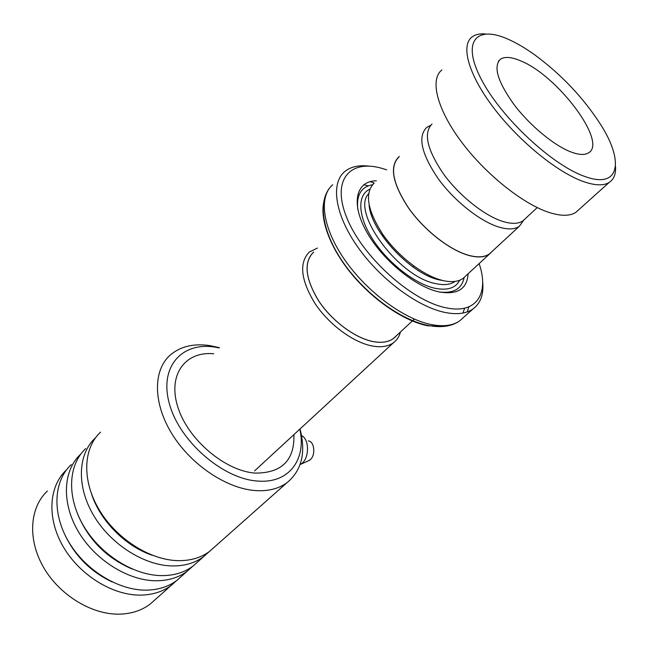 <?xml version="1.0" encoding="UTF-8"?>
<svg xmlns="http://www.w3.org/2000/svg" width="648" height="648" viewBox="0 0 648 648"><rect width="100%" height="100%" fill="white"/><g stroke="black" fill="none" stroke-linecap="round" stroke-linejoin="round"><path stroke-width="0.97" d="M430.572 125.396L426.595 127.51C417.555 136.736 421.386 153.738 438.08 178.532C454.475 201.236 480.678 221.843 499.592 227.27C508.21 229.7 514.763 229.4 519.267 226.355L523.981 219.875M398.779 157.108C389.367 166.747 392.704 183.805 408.799 208.291C424.651 230.68 450.457 250.622 469.419 255.506C478.054 257.685 484.704 257.167 489.362 253.959L491.929 251.586M396.139 335.972L393.417 338.491C388.557 342.006 381.988 343.067 373.726 341.658C355.655 338.491 332.343 321.4 318.856 301.118C305.289 278.818 303.475 262.545 313.421 252.299M313.713 251.983C303.45 262.043 305.078 278.308 318.597 300.785C332.06 321.222 355.55 338.515 373.742 341.707C384.086 343.399 391.659 341.391 396.454 335.672M400.44 331.987C399.273 336.555 396.949 340.135 393.474 342.727C388.363 346.421 381.478 347.539 372.819 346.097C353.792 342.824 329.216 324.867 315.017 303.507C300.737 280.009 298.841 262.853 309.315 252.04L317.423 248.046M386.621 169.849L384.029 168.998C350.528 158.128 330.845 179.067 346.883 217.955C362.41 256.746 411.31 300.866 445.751 307.719C476.426 314.653 489.564 293.576 479.123 263.59M482.59 280.916C484.015 293.868 480.767 303.256 472.846 309.088C466.082 313.721 456.719 314.823 444.747 312.393C417.361 306.747 379.971 278.915 357.469 246.637C334.854 214.342 330.529 183.279 344.671 171.631C350.722 166.69 358.943 164.867 369.32 166.163M369.125 205.173C370.964 231.571 411.245 274.428 439.498 279.936L443.742 280.722M374.115 183.165C364.37 193.161 367.303 210.292 382.903 234.544C398.309 256.681 423.816 276.097 442.843 280.519C451.502 282.488 458.233 281.799 463.036 278.446L465.701 275.983M376.367 180.768C356.327 180.978 350.609 202.468 365.958 230.575C381.073 258.649 414.445 286.57 438.68 291.835C457.237 295.188 467.054 289.162 468.131 273.74M372.462 184.753C361.13 186.924 356.246 195.161 357.826 209.474M399.314 156.532L398.682 157.019C389.254 166.674 392.599 183.765 408.726 208.3C424.61 230.737 450.473 250.719 469.468 255.612C478.119 257.791 484.777 257.28 489.451 254.065L492.52 251.051M439.328 291.973C453.649 293.698 461.927 288.846 464.154 277.409M584.933 176.507C619.666 189.313 624.405 161.636 600.615 124.505C583.5 97.921 561.622 74.763 534.973 55.031C525.779 48.43 517.072 43.27 508.834 39.544C476.572 24.656 461.133 40.937 481.262 79.242C500.92 117.393 552.331 165.386 584.933 176.507M615.511 166.285C616.021 173.923 613.931 179.302 609.225 182.412C603.693 185.863 595.212 185.628 583.783 181.699C557.75 172.684 519.178 141.418 493.898 108.159C468.512 74.876 460.436 45.53 472.06 36.952C475.332 34.49 479.779 33.494 485.393 33.955M520.692 60.896C511.418 56.911 504.638 56.376 500.337 59.308C493.112 66.598 497.696 81.721 514.107 104.676C530.088 125.777 554.469 145.857 571.382 152.118C579.15 154.961 584.877 155.204 588.57 152.847C607.767 142.301 557.523 75.492 520.692 60.896M525.245 218.7L522.855 220.911C518.473 223.86 512.066 224.127 503.642 221.697C485.158 216.294 459.529 196.069 443.435 173.85C427.04 149.591 423.233 132.994 432.005 124.043M579.085 209.434L575.797 212.39C569.989 216.124 561.338 216.221 549.836 212.698C523.641 204.582 485.66 174.409 461.271 141.637C436.776 108.856 429.705 79.283 441.887 70M219.243 347.911L215.395 347.19C182.072 341.447 158.744 366.663 169.501 404.182C179.747 441.661 223.268 479.196 257.985 481.075C289.259 483.635 306.585 459.238 299.838 429.146M300.04 428.96C306.115 452.596 301.749 470.513 286.951 482.72C278.81 488.665 268.499 491.297 256.017 490.617C227.229 488.94 191.435 465.264 172.247 434.346C152.944 403.429 152.952 370.575 169.954 355.315C180.29 346.372 193.728 343.156 210.26 345.676L219.437 347.701M47.385 491.022C29.792 507.384 27.313 539.039 43.384 567.049C59.349 595.067 91.733 614.798 119.434 614.15C131.447 613.826 141.677 610.481 150.125 604.122L155.35 599.489M95.596 437.692L95.329 437.943C77.882 453.965 76.286 486.186 93.579 515.354C110.776 544.531 144.52 565.761 172.724 565.947C184.947 565.988 195.251 562.885 203.618 556.656L209.101 551.74M214.626 546.888L209.49 551.456C201.131 557.669 190.828 560.731 178.573 560.658C150.328 560.374 116.438 538.974 99.103 509.668C81.664 480.37 83.155 448.1 100.578 432.127M80.781 454.07L80.611 454.232C63.107 470.375 61.236 502.427 78.149 531.247C94.964 560.075 128.296 580.843 156.346 580.762C168.521 580.681 178.799 577.506 187.199 571.228L192.61 566.384M198.061 561.589L192.885 566.182C184.502 572.435 174.215 575.586 162.024 575.626C133.917 575.618 100.44 554.688 83.495 525.739C66.444 496.805 68.226 464.689 85.714 448.586M66.412 469.97L66.339 470.035C48.786 486.284 46.648 518.173 63.196 546.645C79.647 575.124 112.566 595.447 140.478 595.115C152.58 594.929 162.842 591.673 171.266 585.363L176.621 580.592M181.983 575.853L176.791 580.462C168.375 586.764 158.104 589.988 145.978 590.142C118.017 590.385 84.953 569.908 68.372 541.307C51.702 512.722 53.752 480.767 71.288 464.559M307.735 461.125L310.262 459.724C315.916 455.115 314.41 441.15 308.278 440.932M300.04 464.729L302.154 463.247C309.59 457.124 309.153 438.89 301.555 435.578M434.387 278.438L434.168 277.692M372.057 214.812L371.312 214.585M368.55 193.801C350.795 211.92 398.577 276.89 435.618 283.581C443.888 285.436 450.328 284.739 454.937 281.507L455.034 281.41M369.749 189.208C357.064 194.983 357.728 216.14 372.762 239.396C387.69 262.643 414.631 283.735 434.63 288.206C447.274 290.814 455.617 288.166 459.651 280.26M472.846 309.088L459.594 320.93C452.045 326.236 441.993 327.823 429.454 325.693C401.177 320.728 364.541 293.706 342.784 261.881C320.971 230.113 317.212 198.167 332.74 184.745C318.427 196.628 322.404 227.707 344.679 259.775C366.841 291.835 403.963 319.245 431.357 324.575C443.337 326.867 452.75 325.652 459.594 320.93L463.62 317.342M467.119 311.963L468.95 306.796M374.228 183.036L370.097 181.651M363.836 184.696L368.21 185.911M464.648 308.173L462.939 313.065M444.901 326.325L427.656 325.774C403.631 321.06 371.903 299.36 349.993 271.974C328.066 244.579 318.5 214.958 324.923 198.401M293.933 434.589C294.646 460.226 281.815 473.064 255.45 473.105C225.439 471.25 188.066 439.757 177.908 407.26C167.33 374.738 185.312 350.989 213.743 353.768M91.643 494.27C100.294 520.952 125.825 546.564 152.483 555.336M77.744 514.334C88.557 539.914 106.742 558.155 132.289 569.066M64.638 534.236C74.795 555.854 90.671 571.771 112.274 582.009M382.49 236.083L383.357 235.2M489.362 253.959L519.267 226.355M393.417 338.491L414.339 319.108M254.583 470.91L393.474 342.727M463.036 278.446L489.451 254.065M413.068 267.033L413.959 266.174M498.466 61.277L500.337 59.308M522.855 220.911L537.241 207.603M575.797 212.39L609.225 182.412M150.125 604.122L171.266 585.363M176.791 580.462L187.199 571.228M192.885 566.182L203.618 556.656M209.49 551.456L286.951 482.72M309.485 460.331L300.988 464.171"/></g></svg>
